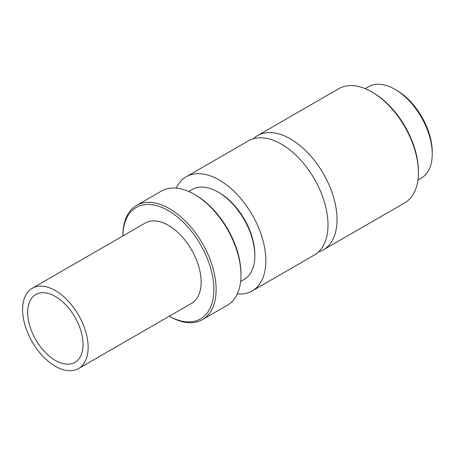 <?xml version="1.0" encoding="UTF-8"?>
<svg xmlns="http://www.w3.org/2000/svg" width="455" height="455" viewBox="0 0 455 455"><rect width="100%" height="100%" fill="white"/><g stroke="black" fill="none" stroke-linecap="round" stroke-linejoin="round"><path stroke-width="0.68" d="M417.94 180.009L421.324 178.053A52.74 30.451 -120 0 0 432.25 153.909L432.25 151.953A50.346 29.063 -120 0 0 396.652 90.295L394.957 89.316A52.74 30.451 -120 0 0 368.59 86.706L365.2 88.662M432.25 153.909A52.74 30.451 -120 0 0 394.957 89.316M318.557 251.894A65.924 38.061 -120 0 0 323.386 249.823L404.751 202.85A65.924 38.061 -120 0 0 418.407 172.667L418.407 171.364A64.326 37.139 -120 0 0 372.924 92.581L371.792 91.927A65.924 38.061 -120 0 0 338.827 88.662L257.462 135.641A65.924 38.061 -120 0 0 253.253 138.786M418.407 172.667A65.924 38.061 -120 0 0 371.792 91.927M323.386 249.823A65.924 38.061 -120 0 0 323.386 173.702A65.924 38.061 -120 0 0 257.462 135.641M237.328 293.89A65.924 38.061 -120 0 0 252.189 290.927L314.348 255.045A65.924 38.061 -120 0 0 327.64 231.322A65.924 38.061 -120 0 0 275.611 141.204A65.924 38.061 -120 0 0 248.419 140.857L186.266 176.745A65.924 38.061 -120 0 0 176.267 188.137M252.189 290.927A65.924 38.061 -120 0 0 252.189 214.805A65.924 38.061 -120 0 0 186.266 176.745M240.638 281.452L244.068 279.472A51.944 29.99 -120 0 0 254.828 255.693L254.828 254.39A50.346 29.063 -120 0 0 219.23 192.732L218.099 192.078A51.944 29.99 -120 0 0 192.129 189.507L188.694 191.487M254.828 255.693A51.944 29.99 -120 0 0 218.099 192.078M122.895 235.935A64.326 37.139 -120 0 1 168.663 210.841A64.326 37.139 -120 0 1 213.861 289.124A64.326 37.139 -120 0 1 169.243 316.214L169.505 316.373A65.924 38.061 -120 0 0 202.464 319.637L227.329 305.282A65.924 38.061 -120 0 0 240.979 275.104L240.979 273.796A64.326 37.139 -120 0 0 195.496 195.013L194.365 194.365A65.924 38.061 -120 0 0 161.406 191.094L136.54 205.45A65.924 38.061 -120 0 0 122.89 235.627L122.89 235.94M240.979 275.104A65.924 38.061 -120 0 0 194.365 194.365M202.464 319.637A65.924 38.061 -120 0 0 202.469 243.51A65.924 38.061 -120 0 0 136.54 205.45M78.539 368.578L191.549 303.337A46.347 26.76 -120 0 0 191.549 249.818A46.347 26.76 -120 0 0 145.202 223.058L32.191 288.305A46.347 26.76 -120 0 0 25.088 325.444A46.347 26.76 -120 0 0 55.362 366.286A46.347 26.76 -120 0 0 78.539 368.578A46.347 26.76 -120 0 0 78.539 315.065A46.347 26.76 -120 0 0 32.191 288.305M55.362 360.411A39.158 22.608 -120 0 0 74.944 362.351A39.158 22.608 -120 0 0 74.944 317.141A39.158 22.608 -120 0 0 35.786 294.533A39.158 22.608 -120 0 0 29.785 325.905A39.158 22.608 -120 0 0 55.362 360.411"/></g></svg>
